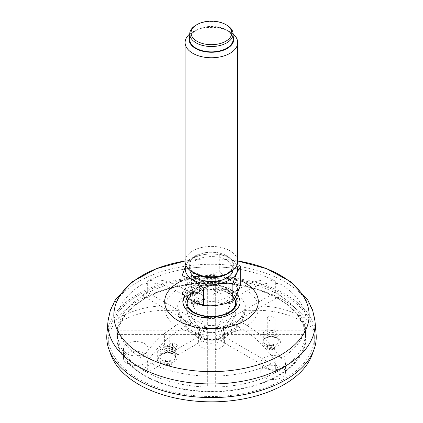 <?xml version="1.0" encoding="UTF-8"?>
<svg xmlns="http://www.w3.org/2000/svg" width="423" height="423" viewBox="0 0 423 423"><rect width="100%" height="100%" fill="white"/><g stroke="black" fill="none" stroke-linecap="round" stroke-linejoin="round"><path stroke-width="0.32" stroke-dasharray="2.12 1.59" d="M184.872 295.577C190.424 289.031 198.995 285.594 210.596 285.261C220.674 285.684 227.674 287.291 231.593 290.088L236.875 294.297A28.584 16.592 -0.3 0 0 231.593 290.088A28.584 16.592 -0.3 0 0 184.951 295.64M106.887 334.128A104.74 60.473 180 0 1 173.821 280.692A104.74 60.473 180 0 1 285.562 294.36A104.74 60.473 180 0 1 316.113 334.128M284.203 295.143A102.821 59.363 180 0 1 314.321 337.12A102.821 59.363 180 0 1 211.5 396.483A102.821 59.363 180 0 1 108.679 337.12A102.821 59.363 180 0 1 132.737 298.961A102.821 59.363 180 0 1 284.203 295.143M182.794 301.974A28.584 16.592 -0.3 0 0 182.794 302.08A28.584 16.592 -0.3 0 0 211.458 318.477A28.584 16.592 -0.3 0 0 239.968 301.816A28.584 16.592 -0.3 0 0 239.968 301.8L239.968 301.779M187.14 303.402A24.248 14.075 -0.3 0 0 187.14 303.73A24.248 14.075 -0.3 0 0 194.242 313.57A24.248 14.075 -0.3 0 0 220.658 316.547A24.248 14.075 -0.3 0 0 235.637 303.508A24.248 14.075 -0.3 0 0 235.632 303.18M234.612 299.452A24.248 14.075 -0.3 0 0 211.326 289.491A24.248 14.075 -0.3 0 0 188.124 299.664M211.833 327.894A0.476 0.275 179.7 0 1 211.167 328.285A0.476 0.275 179.7 0 1 211.833 327.894M198.107 302.545A18.808 10.861 180 0 1 192.602 294.868A18.808 10.861 180 0 1 196.404 288.317A18.808 10.861 180 0 1 226.411 288.317A18.808 10.861 180 0 1 230.212 294.868A18.808 10.861 180 0 1 218.606 304.898A18.808 10.861 180 0 1 198.107 302.545M198.107 298.252A18.808 10.861 180 0 1 192.602 290.575A18.808 10.861 180 0 1 211.41 279.714A18.808 10.861 180 0 1 230.212 290.575A18.808 10.861 180 0 1 218.606 300.605A18.808 10.861 180 0 1 198.107 298.252M192.909 301.25A26.157 15.101 180 0 1 198.329 277.493A26.157 15.101 180 0 1 236.674 286.662A26.157 15.101 180 0 1 224.486 303.651A26.157 15.101 180 0 1 192.909 301.25M182.075 293.128C184.692 290.014 187.31 284.367 189.938 276.193C199.693 277.202 209.47 275.69 219.267 271.656L219.267 254.149C209.512 253.144 199.735 254.657 189.938 258.691L185.946 265.374M240.74 284.05C233.596 282.448 226.437 278.313 219.267 271.656M189.938 276.193L189.938 258.691M240.74 266.548C233.596 259.907 226.437 255.778 219.267 254.149M186.004 265.507A26.157 15.101 180 0 1 211.41 254.001A26.157 15.101 180 0 1 236.811 265.507M189.805 270.244A21.695 12.526 180 0 1 189.71 269.102A21.695 12.526 180 0 1 211.41 256.576A21.695 12.526 180 0 1 233.105 269.102A21.695 12.526 180 0 1 233.015 270.244M196.066 273.665A21.695 12.526 180 0 1 189.71 264.809A21.695 12.526 180 0 1 211.41 252.282A21.695 12.526 180 0 1 233.105 264.809A21.695 12.526 180 0 1 219.711 276.378A21.695 12.526 180 0 1 196.066 273.665M195.6 273.935A22.35 12.907 180 0 1 195.6 255.682A22.35 12.907 180 0 1 227.214 255.682A22.35 12.907 180 0 1 227.214 273.935M185.11 261.588A26.295 15.18 180 0 1 211.41 246.403A26.295 15.18 180 0 1 237.705 261.588M233.105 33.999A26.295 15.18 -0 0 0 230.001 31.841L230.001 31.841A26.295 15.18 -0 0 0 192.814 31.841A26.295 15.18 -0 0 0 189.71 33.999M233.105 36.251A22.35 12.907 -0 0 0 227.214 30.234L230.001 31.841L227.214 30.234A22.35 12.907 -0 0 0 195.6 30.234A22.35 12.907 -0 0 0 189.71 36.251M189.71 39.36A21.695 12.526 180 0 1 211.41 26.834A21.695 12.526 180 0 1 233.105 39.36M226.749 25.131A21.695 12.526 -0 0 0 196.066 25.131M110.059 352.185A102.821 59.363 180 0 1 108.679 342.487A102.821 59.363 180 0 1 132.737 304.327A102.821 59.363 180 0 1 246.667 286.704A102.821 59.363 180 0 1 314.321 342.487A102.821 59.363 180 0 1 312.941 352.185M143.82 352.914A12.357 7.138 180 0 1 148.235 358.381A12.357 7.138 180 0 1 135.873 365.514A12.357 7.138 180 0 1 123.516 358.381A12.357 7.138 180 0 1 130.649 351.91A12.357 7.138 180 0 1 143.82 352.914M201.628 337.707A12.886 7.44 180 0 1 215.904 335.497A12.886 7.44 180 0 1 224.386 342.487A12.886 7.44 180 0 1 211.5 349.927A12.886 7.44 180 0 1 198.614 342.487A12.886 7.44 180 0 1 201.628 337.707M281.094 366.889A12.357 7.138 180 0 1 285.509 372.356A12.357 7.138 180 0 1 273.152 379.489A12.357 7.138 180 0 1 260.79 372.356A12.357 7.138 180 0 1 267.928 365.884A12.357 7.138 180 0 1 281.094 366.889M233.422 291.262A12.357 7.138 180 0 1 237.837 296.729A12.357 7.138 180 0 1 225.475 303.862A12.357 7.138 180 0 1 213.118 296.729A12.357 7.138 180 0 1 220.251 290.263A12.357 7.138 180 0 1 233.422 291.262M143.82 343.249A12.357 7.138 180 0 1 148.235 348.716A12.357 7.138 180 0 1 135.873 355.854A12.357 7.138 180 0 1 123.516 348.716A12.357 7.138 180 0 1 130.649 342.249A12.357 7.138 180 0 1 143.82 343.249M281.094 357.224A12.357 7.138 180 0 1 285.509 362.691A12.357 7.138 180 0 1 273.152 369.829A12.357 7.138 180 0 1 260.79 362.691A12.357 7.138 180 0 1 267.928 356.224A12.357 7.138 180 0 1 281.094 357.224M201.628 328.042A12.886 7.44 180 0 1 215.904 325.832A12.886 7.44 180 0 1 224.386 332.827A12.886 7.44 180 0 1 211.5 340.266A12.886 7.44 180 0 1 198.614 332.827A12.886 7.44 180 0 1 201.628 328.042M233.422 281.602A12.357 7.138 180 0 1 237.837 287.064A12.357 7.138 180 0 1 225.475 294.202A12.357 7.138 180 0 1 213.118 287.064A12.357 7.138 180 0 1 220.251 280.597A12.357 7.138 180 0 1 233.422 281.602M139.484 297.935A94.012 54.276 180 0 1 243.653 281.824A94.012 54.276 180 0 1 305.512 332.827A94.012 54.276 180 0 1 211.5 387.103A94.012 54.276 180 0 1 117.488 332.827A94.012 54.276 180 0 1 139.484 297.935M189.462 286.847A7.889 4.553 180 0 1 198.202 285.493A7.889 4.553 180 0 1 203.394 289.776A7.889 4.553 180 0 1 195.505 294.329A7.889 4.553 180 0 1 187.616 289.776A7.889 4.553 180 0 1 189.462 286.847M191.476 287.82A5.261 3.035 180 0 1 199.059 287.534A5.261 3.035 180 0 1 199.222 291.923A5.261 3.035 180 0 1 191.788 291.923A5.261 3.035 180 0 1 191.476 287.82M192.486 289.385A3.944 2.279 180 0 1 195.4 288.571A3.944 2.279 180 0 1 199.45 290.85A3.944 2.279 180 0 1 198.297 292.457A3.944 2.279 180 0 1 192.719 292.457A3.944 2.279 180 0 1 191.561 290.85A3.944 2.279 180 0 1 192.486 289.385M161.76 346.537A7.889 4.553 180 0 1 170.501 345.184A7.889 4.553 180 0 1 175.693 349.467A7.889 4.553 180 0 1 167.804 354.019A7.889 4.553 180 0 1 159.915 349.467A7.889 4.553 180 0 1 161.76 346.537M163.775 347.516A5.261 3.035 180 0 1 171.357 347.225A5.261 3.035 180 0 1 171.521 351.613A5.261 3.035 180 0 1 164.082 351.613A5.261 3.035 180 0 1 163.775 347.516M164.78 349.075A3.944 2.279 180 0 1 169.152 348.399A3.944 2.279 180 0 1 171.749 350.54A3.944 2.279 180 0 1 171.215 351.682A3.944 2.279 180 0 1 170.591 352.148A3.944 2.279 180 0 1 165.012 352.148A3.944 2.279 180 0 1 163.86 350.54A3.944 2.279 180 0 1 164.78 349.075M265.147 330.543A7.889 4.553 180 0 1 273.893 329.189A7.889 4.553 180 0 1 279.08 333.472A7.889 4.553 180 0 1 271.191 338.025A7.889 4.553 180 0 1 263.302 333.472A7.889 4.553 180 0 1 265.147 330.543M267.162 331.521A5.261 3.035 180 0 1 274.744 331.23A5.261 3.035 180 0 1 274.913 335.619A5.261 3.035 180 0 1 267.473 335.619A5.261 3.035 180 0 1 267.162 331.521M268.171 333.081A3.944 2.279 180 0 1 274.828 333.662A3.944 2.279 180 0 1 275.135 334.545A3.944 2.279 180 0 1 273.982 336.153A3.944 2.279 180 0 1 268.404 336.153A3.944 2.279 180 0 1 267.246 334.545A3.944 2.279 180 0 1 268.171 333.081M139.484 302.228A94.012 54.276 180 0 1 243.653 286.117A94.012 54.276 180 0 1 305.512 337.12A94.012 54.276 180 0 1 211.5 391.397A94.012 54.276 180 0 1 117.488 337.12A94.012 54.276 180 0 1 139.484 302.228M144.56 375.767A94.667 54.657 -0 0 0 247.73 387.616A94.667 54.657 -0 0 0 306.167 337.12A94.667 54.657 -0 0 0 211.5 282.464A94.667 54.657 -0 0 0 116.833 337.12A94.667 54.657 -0 0 0 144.56 375.767M274.828 318.233L275.13 319.238C275.341 322.432 267.024 321.02 267.251 318.022C268.996 315.426 271.524 315.495 274.828 318.233M281.084 358.556C271.085 344.005 259.785 333.028 247.185 325.62L238.133 320.396A34.062 19.664 -0 0 0 245.351 310.334L258.152 310.334C275.986 310.466 291.965 314.924 306.093 323.701A94.667 54.657 -0 0 1 281.084 358.556L281.084 369.453L222.609 335.693L222.609 335.053A12.489 7.212 -0 0 0 223.397 333.953A33.972 27.738 0 0 0 245.044 312.375A33.972 27.738 0 0 0 245.351 310.334M222.609 335.053A33.972 19.617 -120 0 0 232.476 332.764A33.972 19.617 -120 0 0 238.133 320.396M202.67 341.144A12.489 7.212 0 0 0 216.28 342.709A12.489 7.212 0 0 0 223.989 336.047A12.489 7.212 0 0 0 211.5 328.835A12.489 7.212 0 0 0 199.011 336.047A12.489 7.212 0 0 0 202.67 341.144M223.397 333.953L223.397 334.598A12.489 7.212 -0 0 0 223.989 332.393A12.489 7.212 -0 0 0 223.397 330.194L223.397 329.554A12.489 7.212 -0 0 0 222.609 328.454L222.609 329.094A12.489 7.212 -0 0 0 217.216 325.985L217.216 325.34A12.489 7.212 -0 0 0 215.312 324.885L215.312 325.53A12.489 7.212 -0 0 0 207.688 325.53L207.688 324.885A12.489 7.212 -0 0 0 205.784 325.34L205.784 325.985A12.489 7.212 -0 0 0 200.391 329.094L200.391 328.454A12.489 7.212 -0 0 0 199.603 329.554L199.603 330.194A12.489 7.212 -0 0 0 199.011 332.393A12.489 7.212 -0 0 0 199.603 334.598L199.603 333.953A12.489 7.212 -0 0 0 200.391 335.053L200.391 335.693A12.489 7.212 -0 0 0 202.67 337.496A12.489 7.212 -0 0 0 205.784 338.807L205.784 338.167A12.489 7.212 -0 0 0 207.688 338.622L207.688 339.262A12.489 7.212 -0 0 0 215.312 339.262L215.312 338.622A12.489 7.212 -0 0 0 217.216 338.167L217.216 338.807A12.489 7.212 -0 0 0 222.609 335.693M205.784 338.167A33.972 19.617 -60 0 1 198.614 337.432A33.972 19.617 -60 0 1 190.26 323.51L181.208 328.734L171.215 335.55L171.215 349.535L177.93 345.66L177.93 354.892A11.178 6.451 0 0 0 172.536 351.777L200.391 335.693M177.93 354.892L205.784 338.807M177.93 345.66A11.178 6.451 -0 0 0 172.536 342.545L172.536 351.777M215.312 338.622L215.312 327.677A34.062 19.664 -0 0 0 232.74 323.51A33.972 19.617 60 0 1 224.386 337.432A33.972 19.617 60 0 1 217.216 338.167M232.74 323.51L241.792 328.734C254.403 336.153 265.702 347.13 275.69 361.67L275.69 372.568A94.667 54.657 -0 0 0 281.084 369.453M207.688 339.262L207.688 387.008A94.667 54.657 -0 0 0 215.312 387.008L215.312 327.677M190.26 323.51A34.062 19.664 -0 0 0 207.688 327.677L207.688 338.622M207.688 327.677L207.688 387.008M199.603 333.953A33.972 27.738 0 0 1 177.956 312.375A33.972 27.738 0 0 1 177.649 310.334A34.062 19.664 -0 0 0 184.867 320.396A33.972 19.617 120 0 0 190.524 332.764A33.972 19.617 120 0 0 200.391 335.053M184.867 320.396L175.815 325.62L165.821 332.441L165.821 346.421L172.536 342.545M199.603 330.194L116.907 330.194A94.667 54.657 -0 0 0 116.833 332.393A94.667 54.657 -0 0 0 116.907 334.598L116.907 323.701C131.051 314.918 147.03 310.466 164.848 310.334L177.649 310.334M200.391 328.454A33.972 19.617 60 0 1 184.867 295.873A34.062 19.664 -0 0 0 177.649 305.929A33.972 27.738 180 0 0 199.603 329.554M177.649 305.929L164.848 305.929C147.014 306.067 131.035 310.519 116.907 319.296L116.907 330.194M205.784 325.985L147.31 292.224A94.667 54.657 -0 0 0 141.917 295.333L141.917 284.436C151.915 281.432 163.215 283.5 175.815 290.643L184.867 295.873M207.688 324.885L207.688 288.592A34.062 19.664 -0 0 0 190.26 292.758A33.972 19.617 -120 0 0 205.784 325.34M190.26 292.758L181.208 287.529C168.597 280.386 157.298 278.313 147.31 281.327L147.31 292.224M215.312 325.53L215.312 277.784A94.667 54.657 -0 0 0 207.688 277.784L207.688 288.592M217.216 325.34A33.972 19.617 120 0 0 232.74 292.758A34.062 19.664 -0 0 0 215.312 288.592L215.312 324.885M215.312 288.592L215.312 277.784M222.609 329.094L281.084 295.333A94.667 54.657 -0 0 0 275.69 292.224L275.69 281.327C265.692 278.318 254.392 280.386 241.792 287.529L232.74 292.758M223.397 329.554A33.972 27.738 180 0 0 245.351 305.929A34.062 19.664 -0 0 0 238.133 295.873A33.972 19.617 -60 0 1 222.609 328.454M238.133 295.873L247.185 290.643C259.796 283.495 271.095 281.427 281.084 284.436A94.667 54.657 -0 0 1 306.093 319.296C291.949 310.514 275.97 306.062 258.152 305.929L245.351 305.929M171.215 349.535A3.944 2.279 -0 0 0 171.749 348.393A3.944 2.279 -0 0 0 169.771 346.416A3.944 2.279 -0 0 0 165.821 346.421M223.397 334.598L306.093 334.598A94.667 54.657 -0 0 0 306.167 332.393A94.667 54.657 -0 0 0 306.093 330.194L223.397 330.194M306.093 330.194L306.093 319.296M306.093 334.598L306.093 323.701M217.216 338.807L275.69 372.568M215.312 376.11A94.667 54.657 -0 0 0 275.69 361.67M215.312 387.008L215.312 339.262M147.31 361.67C153.977 351.883 161.47 343.561 169.787 336.703L169.787 350.36L163.072 354.236L163.072 363.468L147.31 372.568L147.31 361.67A94.667 54.657 -0 0 0 207.688 376.11M171.215 335.55L169.787 336.703M157.679 351.122L157.679 360.354L141.917 369.453L141.917 358.556C148.663 348.684 156.156 340.362 164.394 333.588L164.394 347.246L157.679 351.122A11.178 6.451 -0 0 0 163.072 354.236M157.679 360.354A11.178 6.451 0 0 0 163.072 363.468M164.394 347.246A3.944 2.279 -0 0 0 163.86 348.393A3.944 2.279 -0 0 0 165.837 350.366A3.944 2.279 -0 0 0 169.787 350.36M141.917 369.453A94.667 54.657 -0 0 0 144.56 371.045A94.667 54.657 -0 0 0 147.31 372.568M164.394 333.588L165.821 332.441M116.907 323.701A94.667 54.657 -0 0 0 141.917 358.556M116.907 334.598L199.603 334.598M141.917 284.436A94.667 54.657 -0 0 0 116.907 319.296M141.917 295.333L200.391 329.094M195.4 273.274C197.864 273.216 199.212 273.697 199.45 274.717C199.698 276.98 191.27 277.192 191.561 275.045C191.767 274.088 193.047 273.501 195.4 273.274M172.843 271.608A94.667 54.657 -0 0 1 207.688 266.887L207.688 266.813C195.812 267.093 184.195 268.695 172.843 271.608A94.667 54.657 -0 0 0 147.31 281.327M207.688 277.784L207.688 325.53M215.312 266.813L215.312 266.887A94.667 54.657 -0 0 1 250.157 271.608C238.805 268.695 227.188 267.093 215.312 266.813M275.69 281.327A94.667 54.657 -0 0 0 250.157 271.608M275.69 292.224L217.216 325.985M281.084 295.333L281.084 284.436M192.486 302.265A3.944 2.279 180 0 1 196.854 301.588A3.944 2.279 180 0 1 199.45 303.73A3.944 2.279 180 0 1 195.505 306.009A3.944 2.279 180 0 1 191.561 303.73A3.944 2.279 180 0 1 192.486 302.265M198.297 304.269A3.944 2.279 -0 0 0 199.45 302.656A3.944 2.279 -0 0 0 196.854 300.515A3.944 2.279 -0 0 0 192.486 301.192A3.944 2.279 -0 0 0 191.561 302.656A3.944 2.279 -0 0 0 193.998 304.761A3.944 2.279 -0 0 0 198.297 304.269M164.78 361.956A3.944 2.279 180 0 1 169.152 361.279A3.944 2.279 180 0 1 171.749 363.42A3.944 2.279 180 0 1 167.804 365.699A3.944 2.279 180 0 1 163.86 363.42A3.944 2.279 180 0 1 164.78 361.956M170.591 363.96A3.944 2.279 -0 0 0 171.749 362.347A3.944 2.279 -0 0 0 169.152 360.206A3.944 2.279 -0 0 0 164.78 360.882A3.944 2.279 -0 0 0 163.86 362.347A3.944 2.279 -0 0 0 166.292 364.452A3.944 2.279 -0 0 0 170.591 363.96M268.171 345.961A3.944 2.279 180 0 1 272.539 345.29A3.944 2.279 180 0 1 275.135 347.426A3.944 2.279 180 0 1 271.191 349.705A3.944 2.279 180 0 1 267.246 347.426A3.944 2.279 180 0 1 268.171 345.961M273.982 347.965A3.944 2.279 -0 0 0 275.135 346.352A3.944 2.279 -0 0 0 272.539 344.211A3.944 2.279 -0 0 0 268.171 344.888A3.944 2.279 -0 0 0 267.246 346.352A3.944 2.279 -0 0 0 269.684 348.457A3.944 2.279 -0 0 0 273.982 347.965M240.74 280.586A46.81 27.024 0 0 0 182.075 280.671M237.705 260.959A97.639 56.37 0 0 0 236.832 260.822A97.639 56.37 0 0 0 186.168 260.822A97.639 56.37 0 0 0 185.11 260.986L186.168 260.822C203.056 258.231 219.944 258.231 236.832 260.822L237.705 260.959M315.003 321.163A103.63 59.828 0 0 0 284.779 281.818A103.63 59.828 0 0 0 174.223 268.298A103.63 59.828 0 0 0 107.997 321.163M235.542 296.951A25.565 14.837 -0.3 0 0 229.456 291.325A25.565 14.837 -0.3 0 0 187.072 297.348M187.14 303.73L187.13 303.09A24.254 14.075 -0.3 0 0 194.236 312.935A24.254 14.075 -0.3 0 0 220.653 315.907A24.254 14.075 -0.3 0 0 235.637 302.868L235.637 303.508M234.538 298.659A24.254 14.075 -0.3 0 0 211.754 288.851A24.254 14.075 -0.3 0 0 188.462 298.395L198.355 286.868L211.257 283.172L224.386 286.82L234.479 298.754M160.751 354.638A9.206 5.314 180 0 1 176.449 356.235A9.206 5.314 180 0 1 166.202 363.288A9.206 5.314 180 0 1 160.751 354.638M264.142 338.643A9.206 5.314 180 0 1 279.841 340.24A9.206 5.314 180 0 1 269.594 347.294A9.206 5.314 180 0 1 264.142 338.643M188.457 294.947A9.206 5.314 180 0 1 204.156 296.544A9.206 5.314 180 0 1 193.908 303.598A9.206 5.314 180 0 1 188.457 294.947M189.462 294.36A7.889 4.553 180 0 1 198.202 293.007A7.889 4.553 180 0 1 203.394 297.29A7.889 4.553 180 0 1 195.505 301.842A7.889 4.553 180 0 1 187.616 297.29A7.889 4.553 180 0 1 189.462 294.36M161.76 354.051A7.889 4.553 180 0 1 170.501 352.697A7.889 4.553 180 0 1 175.693 356.98A7.889 4.553 180 0 1 167.804 361.533A7.889 4.553 180 0 1 159.915 356.98A7.889 4.553 180 0 1 161.76 354.051M265.147 338.056A7.889 4.553 180 0 1 273.893 336.708A7.889 4.553 180 0 1 279.08 340.986A7.889 4.553 180 0 1 271.191 345.538A7.889 4.553 180 0 1 263.302 340.986A7.889 4.553 180 0 1 265.147 338.056M247.185 325.62A46.81 27.024 -0 0 0 258.152 310.334M215.312 335.069A46.81 27.024 -0 0 0 241.792 328.734M181.208 328.734A46.81 27.024 -0 0 0 207.688 335.069M164.848 310.334A46.81 27.024 -0 0 0 175.815 325.62M175.815 290.643A46.81 27.024 -0 0 0 164.848 305.929M207.688 281.2A46.81 27.024 -0 0 0 181.208 287.529M241.792 287.529A46.81 27.024 -0 0 0 215.312 281.2M258.152 305.929A46.81 27.024 -0 0 0 247.185 290.643M223.672 286.614C215.011 282.633 207.619 282.236 201.496 285.414C195.521 288.153 191.238 292.557 188.653 298.633C183.349 310.699 189.842 326.122 202.109 330.775C208.465 333.266 214.799 333.213 221.107 330.606C239.355 323.828 241.025 295.481 223.672 286.614M196.404 288.317A24.719 24.719 0 0 0 199.048 329.374A24.719 24.719 0 0 0 231.978 321.676A24.719 24.719 0 0 0 226.411 288.317M192.602 290.575L192.602 294.868M230.212 290.575L230.212 294.868M189.71 264.809L189.71 269.102M233.105 264.809L233.105 269.102M195.6 30.234L192.814 31.841M108.679 337.12L108.679 342.487M314.321 337.12L314.321 342.487M123.516 348.716L123.516 358.381M148.235 348.716L148.235 358.381M203.394 289.776L203.394 297.29L201.998 295.09C201.078 293.536 192.92 292.171 189.203 294.958C187.854 296.211 187.326 296.988 187.616 297.29L187.616 289.776M175.693 349.467L175.693 356.98L174.297 354.786C173.372 353.226 165.219 351.862 161.496 354.648C160.148 355.902 159.624 356.679 159.915 356.98L159.915 349.467M279.08 333.472L279.08 340.986L277.689 338.791C276.764 337.231 268.61 335.867 264.888 338.654C263.54 339.907 263.011 340.684 263.302 340.986L263.302 333.472M198.297 292.457L199.222 291.923M192.719 292.457L191.788 291.923M170.591 352.148L171.521 351.613M165.012 352.148L164.082 351.613M273.982 336.153L274.913 335.619M268.404 336.153L267.473 335.619M213.118 287.064L213.118 296.729M237.837 287.064L237.837 296.729M198.614 332.827L198.614 342.487M224.386 332.827L224.386 342.487M260.79 362.691L260.79 372.356M285.509 362.691L285.509 372.356M117.488 332.827L117.488 337.12M305.512 332.827L305.512 337.12M267.246 318.022L267.246 334.545M275.135 319.238L275.135 334.545M232.476 332.764A34.184 34.184 0 0 0 245.044 312.375M223.989 336.047L223.989 332.393M199.011 336.047L199.011 332.393M215.312 339.743A34.184 34.184 0 0 0 224.386 337.432M198.614 337.432A34.184 34.184 0 0 0 207.688 339.743M177.956 312.375A34.184 34.184 0 0 0 190.524 332.764M163.86 348.393L163.86 350.54M171.749 348.393L171.749 350.54M191.561 275.045L191.561 290.85M199.45 274.717L199.45 290.85M306.167 337.12L306.167 332.393M116.833 337.12L116.833 332.393M191.561 302.656L191.561 303.73M199.45 302.656L199.45 303.73M163.86 362.347L163.86 363.42M171.749 362.347L171.749 363.42M267.246 346.352L267.246 347.426M275.135 346.352L275.135 347.426"/><path stroke-width="0.63" d="M239.968 301.8A28.584 16.592 -0.3 0 0 236.875 294.297C238.784 296.317 239.815 298.812 239.968 301.779C240.735 308.536 230.191 316.695 217.475 317.885C204.658 318.461 195.886 316.98 191.164 313.432C186.538 311.249 183.746 307.394 182.794 301.869L184.872 295.577M316.113 334.128A104.74 60.473 180 0 1 211.5 397.594A104.74 60.473 180 0 1 106.887 334.128L107.997 321.163A103.63 59.828 0 0 0 138.221 366.429A103.63 59.828 0 0 0 253.514 378.818A103.63 59.828 0 0 0 315.003 321.163L316.113 334.128M184.951 295.64A28.584 16.592 -0.3 0 0 182.794 301.974M235.632 303.18A24.248 14.075 -0.3 0 0 235.315 301.213A24.248 14.075 -0.3 0 0 234.612 299.452M188.124 299.664A24.248 14.075 -0.3 0 0 187.437 301.43A24.248 14.075 -0.3 0 0 187.14 303.402M232.877 300.986L232.877 283.479C235.495 275.331 238.112 269.689 240.74 266.548L240.74 284.05C238.123 292.203 235.505 297.845 232.877 300.986C223.122 305.015 213.345 306.527 203.548 305.522C196.409 303.915 189.25 299.785 182.075 293.128L182.075 275.622L185.946 265.374M203.548 305.522L203.548 288.021C213.303 283.992 223.08 282.479 232.877 283.479M203.548 288.021L192.814 279.904L182.075 275.622M236.811 265.507A26.157 15.101 180 0 1 224.243 282.263A26.157 15.101 180 0 1 192.909 279.783A26.157 15.101 180 0 1 186.004 265.507M233.015 270.244A21.695 12.526 180 0 1 218.786 280.883A21.695 12.526 180 0 1 196.066 277.959A21.695 12.526 180 0 1 189.805 270.244M237.705 42.58L237.705 261.588A26.295 15.18 180 0 1 230.001 272.322L227.214 273.935A22.35 12.907 180 0 1 195.6 273.935L192.814 272.322A26.295 15.18 180 0 1 185.11 261.588L185.11 42.58A26.295 15.18 -0 0 0 192.814 53.314A26.295 15.18 -0 0 0 221.472 56.603A26.295 15.18 -0 0 0 237.705 42.58A26.295 15.18 -0 0 0 233.105 33.999A21.695 12.526 -0 0 0 226.749 25.131L225.819 24.597A20.378 11.765 -0 0 0 196.996 24.597A20.378 11.765 -0 0 0 196.996 41.237A20.378 11.765 -0 0 0 225.819 41.237A20.378 11.765 -0 0 0 225.819 24.597L226.749 25.131M230.001 272.322A26.295 15.18 180 0 1 192.814 272.322L195.6 273.935M196.996 24.597L196.066 25.131A21.695 12.526 -0 0 0 189.71 33.988A26.295 15.18 -0 0 0 185.11 42.58M189.71 36.251A22.35 12.907 -0 0 0 211.41 52.262A22.35 12.907 -0 0 0 233.105 36.251M196.066 48.217A21.695 12.526 180 0 1 189.71 39.36L189.71 33.988A21.695 12.526 -0 0 0 196.066 42.845A21.695 12.526 -0 0 0 219.711 45.562A21.695 12.526 -0 0 0 233.105 33.988L233.105 39.36A21.695 12.526 180 0 1 219.711 50.929A21.695 12.526 180 0 1 196.066 48.217M312.941 352.185A102.821 59.363 180 0 1 211.5 401.85A102.821 59.363 180 0 1 110.059 352.185M182.075 280.671A46.81 27.024 0 0 0 178.4 320.803A46.81 27.024 0 0 0 246.382 319.714A46.81 27.024 0 0 0 240.74 280.586M107.997 321.163L110.414 309.959L115.511 299.479L132.399 281.702L156.304 268.716L185.11 260.986A97.639 56.37 0 0 0 142.461 355.119A97.639 56.37 0 0 0 295.814 343.688A97.639 56.37 0 0 0 237.705 260.959L266.575 268.668L290.538 281.655L307.468 299.447L312.581 309.943L315.003 321.163M187.072 297.348A25.565 14.837 -0.3 0 0 193.3 312.417A25.565 14.837 -0.3 0 0 224.941 314.411A25.565 14.837 -0.3 0 0 235.542 296.951M187.437 301.43L188.478 298.405A24.254 14.075 -0.3 0 0 187.13 303.09C187.172 306.511 189.446 309.594 193.967 312.348C200.655 315.97 208.539 317.181 217.618 315.981C222.831 315.146 227.109 313.538 230.456 311.169C233.919 308.584 235.643 305.818 235.637 302.868A24.254 14.075 -0.3 0 0 234.538 298.659M235.315 301.213L234.479 298.754"/></g></svg>
